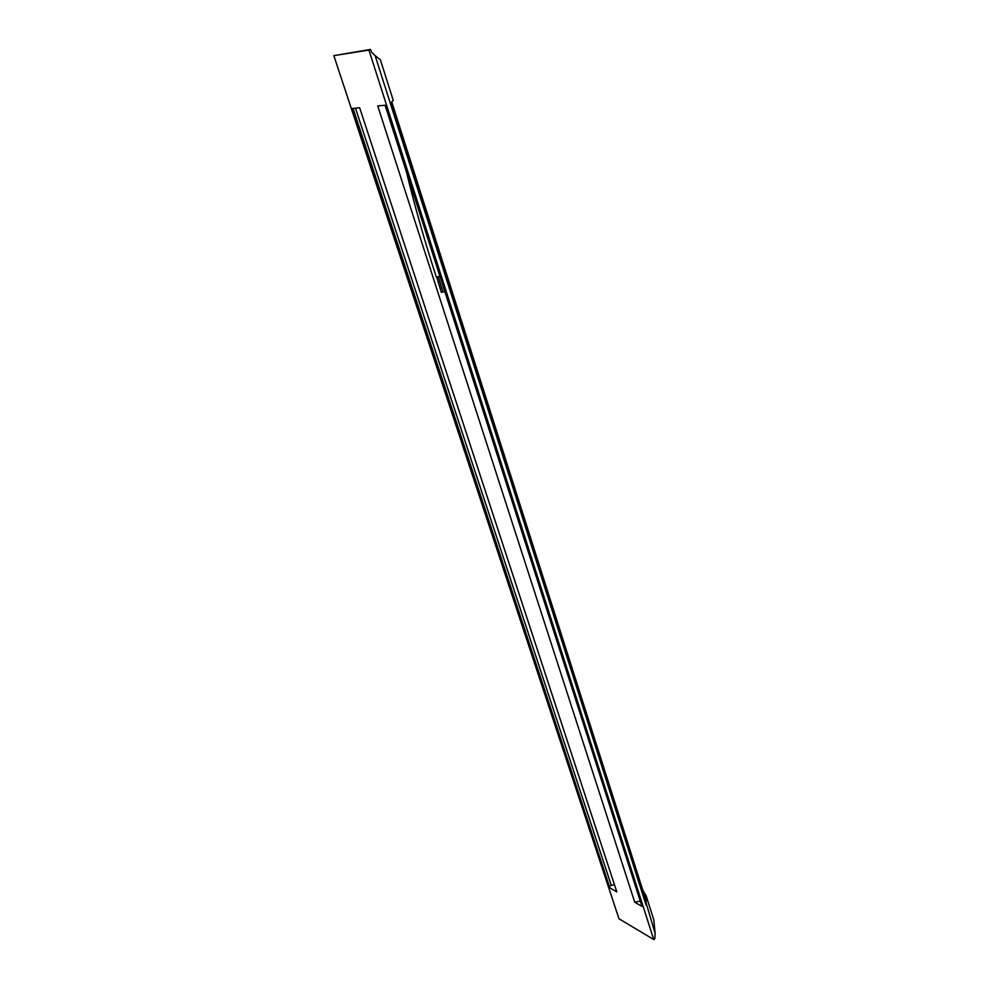 <?xml version="1.0" encoding="UTF-8"?>
<svg xmlns="http://www.w3.org/2000/svg" width="989" height="989" viewBox="0 0 989 989"><rect width="100%" height="100%" fill="white"/><g stroke="black" fill="none" stroke-linecap="round" stroke-linejoin="round"><path stroke-width="1.48" d="M444.543 291.508L443.047 291.953M442.936 292.039L441.428 292.237M406.244 171.282C415.256 208.098 425.295 243.368 436.359 277.068L439.92 276.302M645.397 900.658L644.741 896.244M653.754 939.55L368.922 50.056L333.837 55.644L618.953 918.744L653.754 939.55L654.817 938.697L655.114 933.344L645.829 902.005L391.137 102.992M642.875 890.397L646.237 896.046L646.101 905.096L375.115 55.619L371.641 52.306L370.492 49.45L368.922 50.056M609.879 887.887L352.702 108.444L359.65 107.752L616.802 891.88L609.879 887.887L353.036 108.407M634.728 902.215L377.736 105.947L385.067 105.217L641.948 906.381L634.728 902.215L640.254 901.103M333.837 55.644L370.492 49.45M355.471 108.172L611.239 885.229L614.54 884.994M609.669 886.441L611.239 885.229M390.383 103.511L393.226 100.272M375.115 55.619L380.345 59.748L393.239 100.322M655.114 933.344L653.828 919.918M442.948 292.101L438.362 276.945M441.341 292.385L436.742 277.217M644.803 896.454L391.904 102.399M646.237 896.046L653.902 920.19M444.691 291.57L442.639 284.783"/></g></svg>

